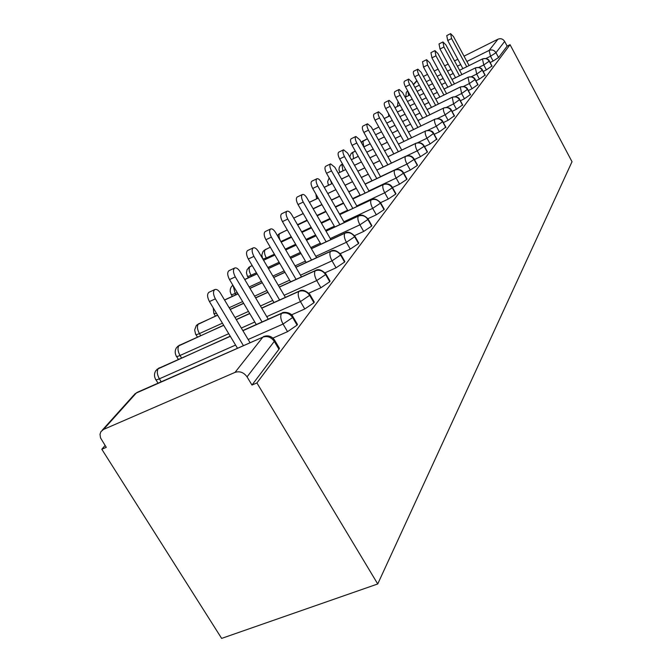 <?xml version="1.0" encoding="UTF-8"?>
<svg xmlns="http://www.w3.org/2000/svg" width="672" height="672" viewBox="0 0 672 672"><rect width="100%" height="100%" fill="white"/><g stroke="black" fill="none" stroke-linecap="round" stroke-linejoin="round"><path stroke-width="1.01" d="M105.109 445.502L101.808 449.257L221.642 638.4L377.731 583.968L572.023 161.725L510.056 44.68L256.922 382.939L377.731 583.968M103.53 429.442L235.04 372.372L262.828 337.159L136.265 393.036L103.53 429.442L100.892 431.693L100.01 434.314L100.523 437.884L106.277 447.342L101.808 449.257M277.939 347.55L279.443 348.323L278.947 349.238L251.983 385.056L256.922 382.939M278.947 349.238L274.285 341.401L247.052 376.866L251.983 385.056M247.052 376.866C243.793 372.397 239.786 370.894 235.04 372.372M466.889 61.488L489.107 50.425L497.977 39.194L464.024 56.162M457.834 59.254L454.532 60.908M448.165 64.084L444.62 65.856M438.068 69.132L434.255 71.039M427.51 74.416L423.41 76.465M497.977 39.194C500.749 38.144 502.975 38.884 504.655 41.429L507.15 46.124L510.056 44.68M490.123 62.521L493.105 61.051L490.526 56.221L485.923 58.506M507.15 46.124L498.548 57.548L493.105 61.051M491.971 65.99L486.394 69.88L483.764 64.957L478.775 67.418M483.168 71.467L486.394 69.88M485.108 75.088L479.396 79.086L476.7 74.071L471.29 76.734M475.91 80.8L479.396 79.086M477.943 84.58L472.097 88.704L469.333 83.58L463.453 86.47M468.325 90.552L472.097 88.704M470.459 94.5L464.461 98.759L461.63 93.526L455.238 96.65M460.379 100.741L464.461 98.759M462.622 104.882L456.473 109.276L453.566 103.925L446.594 107.327M452.063 111.409L456.473 109.276M454.415 115.744L448.106 120.28L445.133 114.82L437.489 118.532M443.335 122.59L448.106 120.28M445.822 127.126L439.345 131.83L436.279 126.244L427.871 130.309M434.179 134.308L439.345 131.83M436.8 139.07L430.139 143.942L426.997 138.23L417.648 142.724M424.553 146.614L430.139 143.942M427.316 151.62L427.308 152.174L420.47 156.677L417.236 150.83L406.627 155.904M414.414 159.55L420.47 156.677M417.337 164.825L417.337 165.421L410.298 170.066L406.972 164.086L380.503 176.669M403.738 173.166L410.298 170.066M406.829 178.727L406.829 179.374L399.58 184.178L396.152 178.046L368.953 190.898M392.465 187.522L399.58 184.178M395.749 193.385L395.749 194.099L388.265 199.063L384.737 192.78L356.773 205.918M380.621 202.642L388.265 199.063M384.04 208.866L384.04 209.647L376.32 214.796L372.674 208.354L343.896 221.777M367.954 218.677L376.32 214.796M371.65 225.246L371.65 226.103L363.678 231.437L359.915 224.826L330.271 238.56M354.53 235.654L363.678 231.437M358.512 242.6L358.52 243.541L350.28 249.085L346.382 242.29L315.832 256.334M340.292 253.646L350.28 249.085M344.568 261.022L344.585 262.055L336.05 267.817L332.018 260.837L300.485 275.209M325.114 272.773L336.05 267.817M329.742 280.602L329.759 281.744L320.914 287.742L316.739 280.56L284.164 295.285M308.91 293.135L320.914 287.742M313.933 301.459L313.967 302.728L304.777 308.977L300.451 301.585L266.759 316.663M291.556 314.857L304.777 308.977M296.251 323.702L297.461 324.416L297.091 325.13L287.549 331.666L283.046 324.047L248.161 339.503M272.924 338.1L287.549 331.666M242.903 330.708L281.526 313.463C285.953 312.026 289.649 313.387 292.622 317.528L297.091 325.13M235.57 345.072L159.373 378.823C156.593 379.999 155.308 380.092 155.518 379.1C154.031 376.169 154.157 373.33 155.879 370.583L158.382 368.441L230.32 336.328M261.736 308.196L298.914 291.43C303.215 290.018 306.793 291.329 309.658 295.344L313.967 302.728M228.732 333.69L180.02 355.488C177.29 356.656 176.014 356.782 176.19 355.849C174.762 353.018 174.88 350.28 176.543 347.617L178.987 345.517L223.717 325.34M236.3 319.67L249.774 313.597M279.359 287.112L315.193 270.799C319.376 269.413 322.846 270.673 325.609 274.571L329.759 281.744M222.424 323.182L199.408 333.589C196.72 334.748 195.451 334.9 195.602 334.034L194.645 329.986L196.266 325.618L198.332 324.005L217.636 315.218M230.21 309.49L243.676 303.358M255.637 297.914L267.96 292.303M295.89 267.322L330.464 251.446C334.538 250.076 337.907 251.286 340.578 255.083L344.585 262.055M224.574 300.065L238.039 293.882M250.001 288.397L262.315 282.736M273.714 277.511L285.004 272.32M311.413 248.716L344.828 233.243C348.793 231.899 352.069 233.066 354.648 236.754L358.52 243.541M244.759 279.56L257.074 273.865M268.472 268.59L279.762 263.365M290.64 258.325L301.006 253.529M237.208 292.488L234.805 293.588C232.201 294.739 230.958 294.932 231.059 294.168L230.202 291.488L230.303 289.237L231.092 287.146L232.848 285.163M326.029 231.176L358.361 216.107C362.225 214.78 365.408 215.905 367.903 219.5L371.65 226.103M256.427 272.765L251.009 275.276C248.455 276.419 247.212 276.637 247.304 275.915L246.431 272.765L247.086 269.581L249.858 266.692L252.202 265.6M263.592 260.291L274.882 255.024M285.751 249.959L296.125 245.12M306.524 240.274L316.067 235.822M339.814 214.628L371.12 199.928C374.892 198.626 377.992 199.718 380.411 203.213L384.04 209.647M262.651 258.686L261.82 255.058L262.97 251.58L265.163 249.673L270.32 247.246M281.198 242.147L291.564 237.275M301.963 232.394L311.497 227.917M321.468 223.238L330.254 219.114M352.834 198.979L383.183 184.64C386.862 183.355 389.878 184.414 392.23 187.824L395.749 194.099M277.385 235.612L279.653 233.554L287.297 229.942M297.696 225.028L307.23 220.525M317.201 215.821L325.979 211.672M335.546 207.152L343.644 203.322M365.156 184.17L394.607 170.176C398.202 168.907 401.134 169.932 403.418 173.258L406.829 179.374M293.698 218.131L303.232 213.595M313.194 208.866L321.98 204.691M331.54 200.147L339.646 196.291M348.827 191.932L356.32 188.37M376.824 170.125L405.434 156.45C408.937 155.207 411.802 156.206 414.028 159.449L417.337 165.421M309.439 202.331L318.226 198.131M327.776 193.561L335.882 189.689M345.064 185.304L352.556 181.726M361.393 177.5L368.315 174.191M387.904 156.786L415.708 143.43C419.135 142.204 421.932 143.17 424.091 146.336L427.308 152.174M324.24 187.37L332.346 183.481M341.527 179.071L349.012 175.476M357.848 171.226L364.77 167.899M373.288 163.817L379.697 160.734M398.429 144.11L425.477 131.057C428.828 129.847 431.558 130.788 433.658 133.879L436.792 139.583M338.192 173.191L345.677 169.579M354.514 165.312L361.435 161.969M369.944 157.861L376.354 154.77M384.56 150.805L390.499 147.941M329.036 185.01L328.171 184.372L327.65 181.625L329.179 177.92M408.442 132.048L434.776 119.272C438.06 118.079 440.723 118.994 442.764 122.018L445.813 127.596M339.864 172.326L338.99 169.924L339.192 167.656L340.301 165.564L342.527 164.01M351.355 159.726L358.277 156.374M366.786 152.242L373.195 149.134M381.41 145.152L387.341 142.279M395.27 138.432L400.781 135.761M417.976 120.54L443.638 108.049C446.846 106.873 449.45 107.764 451.441 110.72L454.415 116.172M349.768 156.912L351.078 153.586L355.295 151.074M363.804 146.933L370.213 143.808M378.42 139.81L384.359 136.92M392.288 133.056L397.79 130.376M405.451 126.647L410.567 124.152M427.073 109.57L452.088 97.339C455.23 96.18 457.775 97.054 459.724 99.943L462.613 105.277M361.225 142.33L367.391 138.768M375.598 134.753L381.536 131.846M389.458 127.966L394.968 125.278M402.629 121.531L407.736 119.028M415.145 115.399L419.899 113.081M467.636 89.284L461.63 93.526L460.303 86.999L435.742 99.061L460.16 87.108C463.235 85.974 465.73 86.822 467.628 89.645L470.45 94.87M372.918 129.948L378.848 127.033M386.778 123.144L392.28 120.439M399.941 116.676L405.056 114.164L399.924 116.642M412.465 110.527L417.211 108.2M424.393 104.672L428.803 102.505M444.058 89.074L467.872 77.33C470.896 76.213 473.332 77.036 475.18 79.808L477.935 84.924M384.224 118.558L389.735 115.844M397.396 112.064L402.503 109.553L397.379 112.039M414.649 103.53L409.903 105.865L414.658 103.555M421.84 100.019L426.25 97.843M433.205 94.416L437.304 92.4M451.996 79.481L475.255 67.973C478.22 66.872 480.606 67.679 482.412 70.392L485.1 75.407M394.968 107.68L400.084 105.16M412.222 99.12L407.476 101.464L412.238 99.145M419.412 95.592L423.822 93.416M430.777 89.972L434.876 87.948M445.427 82.698L441.613 84.58L445.444 82.723M459.598 70.291L482.328 59.01C485.234 57.926 487.57 58.716 489.342 61.379L491.963 66.293M405.182 97.297L409.928 94.945M417.102 91.384L421.512 89.191M428.467 85.739L432.566 83.706M443.117 78.439L439.303 80.329L443.134 78.464M449.686 75.214L453.23 73.45M397.48 106.411L398.042 101.464M249.984 342.544L220.483 293.219C218.476 290.144 216.577 288.926 214.796 289.582C212.915 291.337 213.108 294.428 215.368 298.847L209.446 301.577C207.178 297.167 206.993 294.084 208.891 292.32L209.118 292.219M237.392 348.104L209.446 301.577M243.331 345.484L215.368 298.847M268.254 319.2L240.064 271.639C238.132 268.64 236.326 267.439 234.646 268.036C232.898 269.682 233.108 272.639 235.292 276.898L229.522 279.586C227.346 275.327 227.136 272.378 228.9 270.724L229.085 270.64M256.292 324.542L229.522 279.586M262.063 321.964L235.292 276.898M285.39 297.368L258.392 251.446C256.528 248.522 254.797 247.33 253.21 247.884C251.588 249.421 251.824 252.252 253.924 256.376L248.304 259.006C246.212 254.898 245.977 252.067 247.624 250.522L247.766 250.446M273.983 302.509L248.304 259.006M279.602 299.972L253.924 256.376M301.476 276.898L275.579 232.512C273.773 229.656 272.118 228.48 270.623 228.984C269.102 230.437 269.354 233.15 271.379 237.132L265.91 239.719C263.886 235.746 263.642 233.024 265.171 231.571L270.623 228.984M290.59 281.854L265.91 239.719M296.066 279.367L271.379 237.132M316.604 257.678L291.724 214.721C289.985 211.924 288.397 210.764 286.978 211.226C285.558 212.596 285.827 215.208 287.784 219.064L282.45 221.6C280.501 217.753 280.232 215.141 281.669 213.772L286.978 211.226M306.197 262.458L282.45 221.6M311.531 260.005L287.784 219.064M330.868 239.593L306.928 197.963C305.239 195.241 303.719 194.09 302.375 194.519C301.048 195.812 301.325 198.324 303.215 202.062L298.015 204.548C296.125 200.827 295.856 198.307 297.192 197.014L302.375 194.519M320.897 244.205L298.015 204.548M326.105 241.794L303.215 202.062M344.333 222.541L321.266 182.171C319.628 179.5 318.167 178.366 316.89 178.76C315.638 179.987 315.932 182.414 317.764 186.035L312.69 188.479C310.859 184.859 310.573 182.44 311.833 181.213L316.89 178.76M334.774 226.993L312.69 188.479M339.847 224.633L317.764 186.035M357.067 206.43L334.816 167.244L330.599 163.876C329.431 165.043 329.725 167.378 331.498 170.898L326.542 173.3C324.778 169.789 324.484 167.454 325.66 166.286L330.599 163.876M347.878 210.748L326.542 173.3M352.834 208.421L331.498 170.898M369.121 191.201L347.626 153.124L343.568 149.806C342.468 150.906 342.77 153.166 344.492 156.584L339.654 158.936C337.932 155.526 337.63 153.275 338.747 152.166L343.568 149.806M360.284 195.376L339.654 158.936M365.131 193.091L344.492 156.584M380.562 176.77L359.772 139.742L355.858 136.466C354.816 137.516 355.135 139.7 356.798 143.027L352.069 145.337C350.406 142.027 350.095 139.835 351.145 138.785L355.858 136.466M372.044 180.818L352.069 145.337M376.774 178.567L356.798 143.027M391.415 163.086L371.297 127.05L367.517 123.808C366.534 124.816 366.853 126.932 368.466 130.158L363.846 132.434C362.225 129.209 361.914 127.092 362.905 126.084L367.517 123.808M383.208 167.009L363.846 132.434M387.836 164.791L368.466 130.158M401.738 150.074L382.242 114.988L378.588 111.787C377.664 112.745 377.983 114.794 379.562 117.944L375.035 120.179C373.464 117.037 373.145 114.988 374.077 114.022L378.588 111.787M393.817 153.888L375.035 120.179M398.345 151.712L379.562 117.944M411.575 137.71L392.658 103.505L389.13 100.355C388.248 101.27 388.576 103.261 390.104 106.327L385.678 108.52C384.149 105.462 383.83 103.471 384.712 102.547L389.13 100.355M403.914 141.406L385.678 108.52M408.341 139.272L390.104 106.327M420.941 125.924L402.587 92.576L399.16 89.46C398.328 90.334 398.664 92.274 400.151 95.256L395.808 97.415C394.321 94.433 394.002 92.501 394.834 91.619L399.16 89.46M413.532 129.528L395.808 97.415M417.866 127.42L400.151 95.256M429.887 114.694L412.045 82.152L408.736 79.078C407.946 79.918 408.274 81.791 409.718 84.706L405.468 86.831C404.023 83.924 403.696 82.043 404.494 81.203L408.736 79.078M422.705 118.196L405.468 86.831M426.955 116.122L409.718 84.706M438.421 103.975L421.075 72.198L417.866 69.166C417.119 69.972 417.446 71.795 418.858 74.642L414.691 76.726C413.28 73.886 412.961 72.064 413.717 71.249L417.866 69.166M431.466 107.377L414.691 76.726M435.632 105.344L418.858 74.642M446.586 93.727L429.71 62.681L426.594 59.69L427.594 65.024L423.511 67.074L422.52 61.748L426.594 59.69M439.841 97.045L423.511 67.074M443.923 95.038L427.594 65.024M454.406 83.933L437.968 53.584L434.944 50.627L435.943 55.818L431.936 57.842L430.945 52.651L434.944 50.627M447.854 87.158L431.936 57.842M451.861 85.184L435.943 55.818M461.891 74.55L445.88 44.873L442.94 41.958L443.932 47.015L440.009 48.997L439.018 43.94L442.94 41.958M455.524 77.7L440.009 48.997M459.455 75.76L443.932 47.015M469.073 65.562L453.457 36.515L450.601 33.642L451.592 38.573L447.737 40.53L446.754 35.599L450.601 33.642M462.882 68.628L447.737 40.53M466.738 66.721L451.592 38.573M279.443 348.323L274.798 340.494L274.285 341.401C271.202 337.126 267.38 335.714 262.828 337.159L137.021 392.423L133.711 395.22L102.211 430.231M416.951 80.85L413.456 84.731M414.901 87.36L419.311 85.168M426.266 81.707L430.366 79.666M437.119 76.306L440.933 74.407M447.485 71.148L451.03 69.376M457.397 66.209L460.698 64.571M504.655 41.429L495.978 52.727L498.548 57.548M405.754 96.978L406.291 92.316L407.728 90.947M489.107 50.425C491.954 49.35 494.248 50.123 495.978 52.727L490.526 56.221L489.107 50.425M159.348 367.828L158.382 368.441C156.694 371.011 157.021 374.472 159.373 378.823L161.179 381.755M297.461 324.416L292.992 316.823C291.144 311.884 282.551 311.732 282.03 313.043L281.526 313.463C280.14 315.966 280.652 319.502 283.046 324.047L292.622 317.528L292.589 316.142M263.945 336.386L263.483 336.58C268.212 334.916 271.984 336.218 274.798 340.494L274.344 339.73M134.627 394.111L137.483 392.221M254.789 322.022L241.315 328.054M179.844 344.971L178.987 345.517C177.408 347.945 177.752 351.263 180.02 355.488L181.516 357.932M272.765 300.434L260.434 306.004M248.472 311.413L234.998 317.503M199.088 323.518L198.332 324.005C196.854 326.29 197.215 329.49 199.408 333.589L200.626 335.597M289.607 280.174L278.309 285.323M266.91 290.522L254.587 296.142M242.626 301.594L229.16 307.734M305.424 261.122L295.05 265.894M284.172 270.892L272.874 276.083M261.484 281.324L249.161 286.986M233.142 285.659L235.578 294.89M320.309 243.18L310.766 247.598M300.359 252.42L289.993 257.216M279.115 262.256L267.826 267.49M250.396 266.339L249.858 266.692C248.64 268.649 249.026 271.505 251.009 275.276L251.605 276.276M334.337 226.237L325.55 230.336M315.58 234.99L306.046 239.442M295.638 244.297L285.272 249.136M274.394 254.209L266.33 257.972L266.767 258.703M347.584 210.235L339.478 214.04M329.918 218.534L321.132 222.659M311.161 227.338L301.627 231.815M291.228 236.704L280.862 241.567M360.116 195.082L352.624 198.618M343.442 202.961L335.336 206.791M325.777 211.31L316.991 215.46M307.028 220.164L297.494 224.675M371.986 180.709L365.064 184.002M356.219 188.202L348.734 191.764M339.553 196.132L331.447 199.979M321.888 204.523L313.102 208.698M314.294 302.072L309.994 294.697C305.802 290.455 302.266 289.237 299.368 291.06L298.914 291.43C297.629 293.79 298.133 297.175 300.451 301.585L309.658 295.344L309.641 294.101M242.81 330.557L282.416 312.875M330.061 281.148L325.912 273.991C321.846 269.867 318.41 268.699 315.605 270.463L315.193 270.799C313.992 273.034 314.504 276.284 316.739 280.56L325.609 274.571L325.601 273.454M261.66 308.07L299.687 290.917M344.854 261.509L340.855 254.545C336.941 250.547 333.606 249.413 330.851 251.143L330.464 251.446C329.347 253.554 329.86 256.679 332.018 260.837L340.578 255.083L340.57 254.066M216.569 313.446L213.856 313.505L213.217 307.86M279.292 287.003L315.874 270.346M358.764 243.046L354.9 236.267C351.095 232.386 347.852 231.286 345.181 232.966L344.828 233.243C343.778 235.242 344.299 238.258 346.382 242.29L354.648 236.754L354.648 235.838M295.823 267.221L331.069 251.042M371.876 225.649L368.13 219.055C364.468 215.275 361.318 214.2 358.68 215.846L358.361 216.107C357.37 217.997 357.89 220.903 359.915 224.826L367.903 219.5L367.912 218.66M311.363 248.623L345.366 232.882M384.241 209.236L380.621 202.801C377.051 199.122 373.985 198.089 371.414 199.693L371.12 199.928C370.196 201.726 370.717 204.532 372.674 208.354L380.411 203.213L380.419 202.448M262.844 259.014L266.33 257.972C264.398 254.293 264.012 251.53 265.163 249.673L265.65 249.354M325.979 231.092L358.831 215.779M395.934 193.712L392.423 187.446C390.466 184.153 387.484 183.145 383.46 184.43L383.183 184.64C382.318 186.354 382.838 189.067 384.737 192.78L392.23 187.824L392.238 187.127M280.384 240.744C278.888 237.468 278.645 235.066 279.653 233.554L280.468 233.167M339.772 214.553L371.549 199.634M406.997 179.021L403.595 172.906C401.688 169.697 398.782 168.722 394.859 169.974L394.607 170.176C393.792 171.805 394.304 174.426 396.152 178.046L403.418 173.258L403.427 172.62M417.488 165.094L414.179 159.13C412.306 155.98 409.458 155.03 405.661 156.274L405.434 156.45C404.662 158.012 405.174 160.558 406.972 164.086L414.028 159.449L414.036 158.861M303.198 213.536L294.134 217.921M427.451 151.872L424.234 146.042C422.402 142.976 419.63 142.044 415.926 143.262L415.708 143.43C414.977 144.917 415.489 147.386 417.236 150.83L424.091 146.336L424.099 145.799M309.406 202.272L318.192 198.08L316.52 198.114L315.874 194.04M436.926 139.306L433.793 133.602C432.835 130.948 430.122 130.049 425.678 130.897L425.477 131.057C424.788 132.476 425.292 134.87 426.997 138.23L433.675 133.384M331.741 183.708L330.338 179.953M445.939 127.336L442.89 121.766C441.949 119.171 439.303 118.289 434.96 119.129L434.776 119.272C434.12 120.632 434.624 122.959 436.279 126.244L442.781 121.565M342.922 170.848L341.905 164.312L342.434 164.06M398.404 144.068L426.056 130.813M454.524 115.937L451.559 110.485C450.643 107.94 448.056 107.083 443.806 107.915L443.638 108.049C443.016 109.351 443.512 111.611 445.133 114.82L451.458 110.3M353.598 158.592L352.649 152.368L353.128 152.132M408.416 132.006L435.305 119.053M462.714 105.059L459.824 99.725C458.934 97.238 456.406 96.398 452.248 97.213L453.566 103.925L459.732 99.548M370.196 143.774L363.787 146.891L362.905 140.952L363.35 140.734M417.959 120.506L444.116 107.839M427.056 109.536L452.525 97.146M478.027 84.731L475.272 79.615C474.415 77.23 471.996 76.432 468.014 77.23L469.333 83.58L475.196 79.472M470.543 94.668L467.72 89.443C466.847 87.007 464.377 86.192 460.303 86.999L460.564 86.932M378.832 127L373.128 129.839M485.184 75.23L482.496 70.216C481.656 67.88 479.287 67.099 475.39 67.88L476.7 74.071L482.429 70.081M444.041 89.04L468.241 77.171M492.047 66.125L489.418 61.211C488.594 58.918 486.276 58.153 482.454 58.926L483.764 64.957L489.35 61.085M451.979 79.456L475.6 67.822M408.694 95.525L407.828 91.115M459.581 70.266L482.639 58.876M407.165 91.342L407.652 90.796M413.33 84.487L416.816 80.615M158.021 383.158L155.929 379.772M178.332 359.352L176.56 356.462M156.929 369.365L230.227 336.176M197.425 337.042L195.93 334.58M177.584 346.416L223.642 325.214M236.225 319.544L249.698 313.463M215.41 316.084L214.158 314M196.972 324.87L217.568 315.101M230.143 309.38L243.608 303.248M255.57 297.797L267.893 292.186M232.369 296.36L231.328 294.613M224.515 299.972L237.98 293.782M249.934 288.296L262.256 282.635M273.655 277.402L284.945 272.219M248.396 277.763L247.54 276.318M244.709 279.476L257.023 273.773M268.414 268.498L279.703 263.273M290.581 258.241L300.955 253.436M232.84 285.146L232.403 285.508M274.831 254.948L263.542 260.207L262.878 259.022M248.623 267.481L252.151 265.524M285.709 249.875L296.075 245.036M306.474 240.19L316.016 235.746M263.962 250.446L270.278 247.178M281.156 242.071L291.522 237.208M301.921 232.319L311.455 227.842M321.426 223.163L330.212 219.038M278.494 234.301L287.263 229.874M297.662 224.96L307.196 220.458M317.159 215.754L325.945 211.604M335.504 207.085L343.61 203.255M352.8 198.912L383.46 184.43M313.16 208.799L321.947 204.624M331.506 200.088L339.612 196.232M348.793 191.864L356.278 188.311M365.123 184.111L394.859 169.974M327.751 193.511L335.849 189.638M345.038 185.245L352.523 181.667M361.36 177.45L368.281 174.14M376.799 170.066L405.661 156.274M324.215 187.32L332.312 183.431M341.502 179.021L348.986 175.426M357.823 171.175L364.745 167.849M373.254 163.766L379.663 160.684M387.878 156.736L415.926 143.262M338.167 173.149L345.652 169.537M354.488 165.27L361.41 161.927M369.919 157.819L376.328 154.728M384.535 150.763L390.474 147.89M340.906 164.959L342.502 163.976M351.338 159.692L358.252 156.332M366.769 152.208L373.178 149.1M381.385 145.118L387.324 142.237M395.245 138.39L400.756 135.719M351.674 152.989L355.278 151.04M378.403 139.776L384.342 136.878M392.263 133.022L397.774 130.334M405.434 126.605L410.542 124.118M361.964 141.565L367.366 138.734M375.581 134.719L381.511 131.813M389.441 127.932L394.943 125.244M402.604 121.498L407.719 118.994M415.128 115.366L419.874 113.047M386.761 123.11L392.263 120.406M412.448 110.494L417.194 108.167M424.368 104.639L428.778 102.472M388.45 113.534L388.861 116.239M384.216 118.524L389.718 115.811M421.823 99.994L426.233 97.818M433.188 94.391L437.287 92.366M394.96 107.654L400.067 105.134M419.404 95.567L423.805 93.383M430.769 89.947L434.868 87.914M405.166 97.272L409.912 94.92M417.094 91.358L421.504 89.166M428.459 85.714L432.558 83.681M449.669 75.188L453.214 73.433M214.796 289.582L208.891 292.32M234.646 268.036L228.9 270.724M253.21 247.884L247.624 250.522"/></g></svg>
